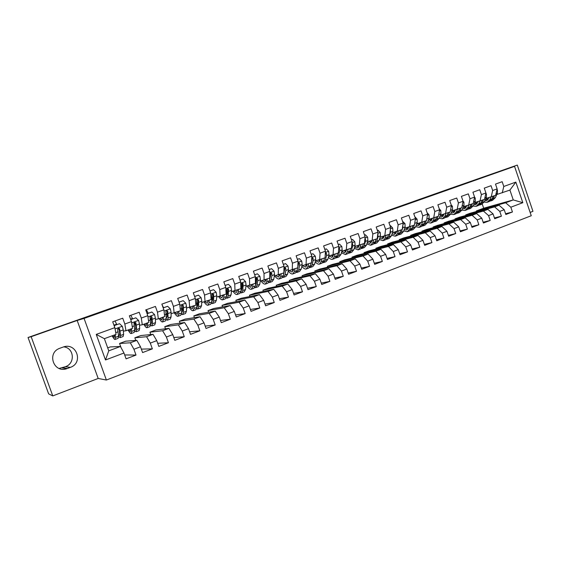 <?xml version="1.0" encoding="UTF-8"?>
<svg xmlns="http://www.w3.org/2000/svg" width="561" height="561" viewBox="0 0 561 561"><rect width="100%" height="100%" fill="white"/><g stroke="black" fill="none" stroke-linecap="round" stroke-linejoin="round"><path stroke-width="0.84" d="M530.131 212.416L532.95 211.329L517.298 165.081L458.323 185.691M106.38 380.035L531.26 215.733L514.542 166.365L84.073 318.424L106.38 380.035L98.189 378.458L77.173 320.464L31.164 336.705L52.776 395.919L98.189 378.458M52.776 395.919L48.632 393.864L28.05 337.505L31.164 336.705M105.496 359.973L96.24 334.398L114.83 327.652L116.057 334.384L104.367 338.669L108.764 350.828L105.496 359.973L123.981 353.009L126.085 358.844L136.014 355.071L133.925 349.258L140.502 346.782L142.585 352.574L152.361 348.858L150.285 343.094L156.757 340.653L158.819 346.396L168.44 342.743L166.393 337.021L172.76 334.622L174.801 340.324L184.267 336.726L182.241 331.046L188.51 328.683L190.53 334.349L199.856 330.801L197.844 325.17L204.015 322.841L206.02 328.458L215.193 324.973L213.208 319.377L219.281 317.091L221.265 322.666L230.305 319.23L228.334 313.676L234.316 311.425L236.279 316.958L245.178 313.578L243.229 308.066L249.119 305.843L251.069 311.341L259.827 308.01L257.899 302.533L263.705 300.345L265.626 305.801L274.259 302.519L272.344 297.092L278.067 294.939L279.974 300.352L288.48 297.12L286.58 291.727L292.218 289.602L294.104 294.981L302.484 291.797L300.605 286.44L306.159 284.35L308.031 289.686L316.285 286.552L314.419 281.236L319.896 279.175L321.748 284.469L329.882 281.377L328.038 276.103L333.43 274.07L335.268 279.336L343.29 276.285L341.46 271.047L346.775 269.042L348.591 274.266L356.494 271.265L354.685 266.061L359.924 264.084L361.726 269.273L369.517 266.314L367.721 261.146L372.89 259.196L374.678 264.357L382.357 261.433L380.575 256.3L385.666 254.385L387.441 259.505L395.014 256.622L393.254 251.524L398.268 249.631L400.028 254.715L407.496 251.882L405.75 246.812L410.701 244.947L412.44 250.003L419.803 247.205L418.071 242.17L422.952 240.332L424.677 245.346L431.942 242.59L430.224 237.591L435.041 235.774L436.753 240.76L443.912 238.039L442.208 233.074L446.963 231.286L448.66 236.237L455.721 233.551L454.038 228.615L458.723 226.854L460.406 231.77L467.376 229.119L465.7 224.225L470.321 222.479L471.99 227.366L478.87 224.751L477.208 219.884L481.766 218.166L483.421 223.019L490.209 220.438L488.561 215.606L493.063 213.909L494.704 218.734L501.401 216.188L499.767 211.385L504.206 209.709L505.84 214.498L512.445 211.988L505.587 213.762M476.52 211.49L476.331 210.95L483.68 208.222L513.259 199.926L522.824 202.696L515.847 182.101L503.785 186.476L502.165 181.694L495.503 184.092L497.137 188.896L492.67 190.516L491.036 185.698L484.283 188.124L485.931 192.963L481.408 194.604L479.753 189.751L472.916 192.213L474.578 197.079L469.992 198.741L468.33 193.868L461.394 196.357L463.07 201.259L458.421 202.942L456.745 198.033L449.719 200.558L451.409 205.487L446.696 207.198L445.006 202.255L437.882 204.814L439.586 209.779L434.81 211.511L433.106 206.539L425.883 209.134L427.601 214.134L422.763 215.887L421.038 210.88L413.716 213.51L415.449 218.538L410.54 220.319L408.808 215.277L401.381 217.949L403.128 223.012L398.156 224.821L396.403 219.744L388.878 222.451L390.638 227.549L385.589 229.379L383.822 224.267L376.193 227.009L377.967 232.142L372.848 234L371.066 228.853L363.325 231.637L365.12 236.805L359.924 238.691L358.128 233.509L350.274 236.335L352.084 241.539L346.817 243.453L345.001 238.229L337.035 241.097L338.865 246.335L333.522 248.278L331.684 243.018L323.606 245.928L325.45 251.209L320.029 253.172L318.178 247.878L309.974 250.83L311.839 256.146L306.334 258.144L304.469 252.815L296.145 255.809L298.024 261.16L292.442 263.186L290.556 257.815L282.113 260.858L284.006 266.251L278.34 268.305L276.44 262.899L267.863 265.977L269.778 271.412L264.028 273.502L262.106 268.053L253.404 271.18L255.339 276.65L249.498 278.775L247.562 273.284L238.727 276.461L240.676 281.973L234.75 284.125L232.794 278.6L223.818 281.825L225.788 287.379L219.772 289.56L217.794 283.992L208.685 287.274L210.67 292.863L204.562 295.079L202.563 289.476L193.314 292.8L195.319 298.438L189.113 300.689L187.094 295.037L177.697 298.417L179.73 304.097L173.419 306.383L171.386 300.689L161.841 304.125L163.889 309.84L157.48 312.168L155.425 306.432L145.727 309.917L147.795 315.682L141.288 318.045L139.212 312.267L129.36 315.808L131.449 321.621L124.83 324.02L122.733 318.192L112.719 321.797L114.83 327.652M522.824 202.696L510.826 207.212L512.445 211.988M28.05 337.505L458.316 185.663M469.985 213.306L499.031 205.235L494.606 206.883L465.728 214.884L469.985 213.306M504.206 209.709L499.031 205.235M499.767 211.385L494.606 206.883M515.847 182.101L509.914 190.067L496.801 194.506M503.785 186.476L502.263 192.872M459.305 217.275L487.916 209.379L483.435 211.055L454.992 218.874L459.305 217.275M493.063 213.909L487.916 209.379M488.561 215.606L483.435 211.055M497.137 188.896L495.651 195.298L485.812 198.531M492.67 190.516L491.212 196.925M448.484 221.293L476.661 213.58L472.11 215.277L444.123 222.913L448.484 221.293M481.766 218.166L476.661 213.58M477.208 219.884L472.11 215.277M485.931 192.963L484.508 199.379L474.676 202.605M481.408 194.604L480.013 201.027M437.531 225.361L465.244 217.836L460.637 219.554L433.113 227.002L437.531 225.361M470.321 222.479L465.244 217.836M465.7 224.225L460.637 219.554M474.578 197.079L473.225 203.517L463.393 206.736M469.992 198.741L468.666 205.186M426.437 229.484L453.681 222.149L449.01 223.895L421.956 231.146L426.437 229.484M458.723 226.854L453.681 222.149M454.038 228.615L449.01 223.895M463.07 201.259L461.78 207.703L451.963 210.922M458.421 202.942L457.166 209.4M415.203 233.656L441.963 226.525L437.229 228.292L410.666 235.34L415.203 233.656M446.963 231.286L441.963 226.525M442.208 233.074L437.229 228.292M451.409 205.487L450.188 211.953L440.378 215.165L440.666 215.487M446.696 207.198L445.511 213.671M403.822 237.885L430.077 230.957L425.28 232.745L399.229 239.589L403.822 237.885M435.041 235.774L430.077 230.957M430.224 237.591L425.28 232.745M439.586 209.779L438.436 216.258L428.639 219.463M434.81 211.511L433.695 217.998M392.293 242.163L418.036 235.452L413.169 237.268L387.637 243.895L392.293 242.163M422.952 240.332L418.036 235.452M418.071 242.17L413.169 237.268M427.601 214.134L426.528 220.627L416.739 223.818M422.763 215.887L421.718 222.387M380.617 246.503L405.82 240.003L400.891 241.847L375.898 248.257L380.617 246.503M410.701 244.947L405.82 240.003M405.75 246.812L400.891 241.847M415.449 218.538L414.453 225.045L404.677 228.229M410.54 220.319L409.572 226.833M368.78 250.9L393.443 244.624L388.443 246.489L364.005 252.667L368.78 250.9M398.268 249.631L393.443 244.624M393.254 251.524L388.443 246.489M403.128 223.012L402.209 229.533L392.455 232.71M398.156 224.821L397.265 231.349M356.796 255.346L380.884 249.308L375.814 251.202L351.957 257.148L356.796 255.346M385.666 254.385L380.884 249.308M380.575 256.3L375.814 251.202M390.638 227.549L389.797 234.084L380.056 237.247M385.589 229.379L384.783 235.922M344.65 259.862L368.156 254.056L363.009 255.977L339.742 261.685L344.65 259.862M372.89 259.196L368.156 254.056M367.721 261.146L363.009 255.977M377.967 232.142L377.209 238.691L367.483 241.847M372.848 234L372.125 240.557M332.336 264.434L355.239 258.873L350.022 260.823L327.365 266.279L332.336 264.434M359.924 264.084L355.239 258.873M354.685 266.061L350.022 260.823M365.12 236.805L364.447 243.369L354.741 246.51M359.924 238.691L359.285 245.262M319.861 269.07L342.14 263.761L336.852 265.739L314.826 270.942L319.861 269.07M346.775 269.042L342.14 263.761M341.46 271.047L336.852 265.739M352.084 241.539L351.495 248.116L341.81 251.244M346.817 243.453L346.27 250.031M307.218 273.768L328.851 268.719L323.487 270.725L302.113 275.661L307.218 273.768M333.43 274.07L328.851 268.719M328.038 276.103L323.487 270.725M338.865 246.335L338.367 252.927L328.704 256.04L332.14 257.338M333.522 248.278L333.059 254.869M294.399 278.529L315.373 273.747L309.924 275.781L289.224 280.451L294.399 278.529M319.896 279.175L315.373 273.747M314.419 281.236L309.924 275.781M325.45 251.209L325.043 257.808L315.401 260.907M320.029 253.172L319.658 259.785M281.405 283.354L301.692 278.852L296.166 280.914L276.152 285.304L281.405 283.354M306.159 284.35L301.692 278.852M300.605 286.44L296.166 280.914M311.839 256.146L311.53 262.765L301.909 265.844M306.334 258.144L306.068 264.764M268.228 288.249L287.814 284.027L282.204 286.124L262.906 290.226L268.228 288.249M292.218 289.602L287.814 284.027M286.58 291.727L282.204 286.124M298.024 261.16L297.814 267.786L288.221 270.851M292.442 263.186L292.274 269.82M254.869 293.207L273.726 289.287L268.032 291.411L249.477 295.212L254.869 293.207M278.067 294.939L273.726 289.287M272.344 297.092L268.032 291.411M284.006 266.251L283.894 272.884L274.336 275.935M270.465 276.91L270.072 277.008M278.34 268.305L278.27 274.946M241.321 298.242L259.427 294.616L253.649 296.776L235.851 300.275L241.321 298.242M263.705 300.345L259.427 294.616M257.899 302.533L253.649 296.776M269.778 271.412L269.771 278.06L260.241 281.089M256.384 282.043L255.907 282.155M264.028 273.502L264.063 280.156M227.584 303.34L244.919 300.037L239.049 302.225L222.037 305.401L227.584 303.34M249.119 305.843L244.919 300.037M243.229 308.066L239.049 302.225M255.339 276.65L255.437 283.312L245.935 286.327M242.086 287.246L241.532 287.379M249.498 278.775L249.645 285.437M213.657 308.522L230.185 305.528L224.225 307.751L208.026 310.612L213.657 308.522M234.316 311.425L230.185 305.528M228.334 313.676L224.225 307.751M240.676 281.973L240.886 288.649L231.42 291.636M227.57 292.526L226.939 292.674M234.75 284.125L235.003 290.801M199.52 313.767L215.221 311.11L209.176 313.368L193.811 315.892L199.52 313.767M219.281 317.091L215.221 311.11M213.208 319.377L209.176 313.368M225.788 287.379L226.111 294.062L216.679 297.021M212.836 297.891L212.114 298.052M219.772 289.56L220.143 296.25M185.179 319.097L200.032 316.776L193.889 319.069L179.387 321.243L185.179 319.097M204.015 322.841L200.032 316.776M197.844 325.17L193.889 319.069M210.67 292.863L211.111 299.553L201.722 302.498M197.879 303.326L197.072 303.501M204.562 295.079L205.053 301.776M170.635 324.496L184.604 322.533L178.37 324.861L164.759 326.677L170.635 324.496M188.51 328.683L184.604 322.533M182.241 331.046L178.37 324.861M195.319 298.438L195.88 305.135L186.525 308.052M182.69 308.838L181.96 308.985M189.113 300.689L189.723 307.393M155.874 329.98L168.938 328.381L162.599 330.745L149.913 332.196L155.874 329.98M172.76 334.622L168.938 328.381M166.393 337.021L162.599 330.745M179.73 304.097L180.418 310.801L171.105 313.69M167.269 314.426L166.82 314.518M173.419 306.383L174.162 313.094M140.895 335.541L153.02 334.314L146.582 336.719L134.843 337.792L140.895 335.541M156.757 340.653L153.02 334.314M150.285 343.094L146.582 336.719M163.889 309.84L164.703 316.558L158.349 318.886L155.432 319.412M157.48 312.168L158.349 318.886M125.699 341.186L136.849 340.352L130.313 342.785L119.556 343.472L125.699 341.186M140.502 346.782L136.849 340.352M133.925 349.258L130.313 342.785M147.795 315.682L148.749 322.407L142.291 324.777L139.521 325.219M141.288 318.045L142.291 324.777M107.698 347.876L110.272 346.922L120.419 346.481L108.764 350.828M123.981 353.009L120.419 346.481M131.449 321.621L132.529 328.346L125.973 330.752L123.35 331.123M124.83 324.02L125.973 330.752M77.173 320.464L84.073 318.424M517.298 165.081L488.638 175.2L514.542 166.365M59.143 368.458L65.399 366.712C75.469 363.458 74.178 347.925 63.779 346.866M476.331 210.95L505.629 202.773L513.259 199.926L509.914 190.067M483.68 208.222L482.264 204.071M121.064 347.659L119.556 343.472M135.797 340.429L134.843 337.792M150.755 334.545L149.913 332.196M165.516 328.795L164.759 326.677M180.074 323.171L179.387 321.243M194.436 317.652L193.811 315.892M208.601 312.232L208.026 310.612M222.57 306.909L222.037 305.401M236.349 301.671L235.851 300.275M249.94 296.517L249.477 295.212M263.34 291.447L262.906 290.226M276.559 286.454L276.152 285.304M289.602 281.538L289.224 280.451M302.47 276.685L302.113 275.661M315.163 271.91L314.826 270.942M327.687 267.204L327.365 266.279M340.05 262.562L339.742 261.685M352.245 257.983L351.957 257.148M364.285 253.474L364.005 252.667M376.165 249.021L375.898 248.257M387.896 244.624L387.637 243.895M399.467 240.29L399.229 239.589M410.897 236.013L410.666 235.34M422.181 231.791L421.956 231.146M433.323 227.626L433.113 227.002M444.326 223.516L444.123 222.913M455.188 219.456L454.992 218.874M465.925 215.445L465.728 214.884M96.24 334.398L104.367 338.669M510.826 207.212L505.629 202.773M59.992 348.206L59.859 348.262C46.416 352.736 53.667 373.605 66.927 368.647L70.335 367.385C83.961 362.827 76.317 341.754 62.965 347.126L59.992 348.206M136.014 355.071L124.675 354.945M152.361 348.858L141.337 349.11M168.44 342.743L157.711 343.297M184.267 336.726L173.798 337.519M199.856 330.801L189.618 331.782M215.193 324.973L205.179 326.109M230.305 319.23L220.494 320.492M245.178 313.578L235.564 314.945M259.827 308.01L250.402 309.462M274.259 302.519L265.009 304.048M288.48 297.12L279.392 298.697M302.484 291.797L293.557 293.424M316.285 286.552L307.512 288.221M329.882 281.377L321.264 283.081M343.29 276.285L334.812 278.018M356.494 271.265L348.157 273.018M369.517 266.314L361.312 268.081M382.357 261.433L374.285 263.214M395.014 256.622L387.069 258.418M407.496 251.882L399.67 253.677M419.803 247.205L412.097 249.007M431.942 242.59L424.347 244.393M443.912 238.039L436.437 239.842M455.721 233.551L448.358 235.354M467.376 229.119L460.111 230.922M478.87 224.751L471.71 226.546M490.209 220.438L483.154 222.226M501.401 216.188L494.444 217.97M114.577 334.931L114.29 337.413L112.6 335.653M115.222 334.693L115.475 337.364L115.04 339.489C114.416 339.489 113.448 338.269 112.13 335.822M119.542 323.704L114.241 325.562L119.542 323.704L122.347 326.348L123.259 329.903L123.602 334.377L123.111 336.509L120.201 337.582M116.842 324.616L115.033 320.962M119.416 330.534L118.287 328.101M114.605 325.492L114.465 326.628M118.588 336.432L120.054 337.638L120.524 335.506L119.633 328.704L118.322 328.087L117.663 329.419L118.574 336.228L118.119 338.353L115.187 339.433M119.633 328.704L119.22 328.767L119.689 333.788L119.304 335.569L118.469 335.043M130.783 328.991L130.369 331.502L128.588 329.798M131.505 328.725L131.674 331.411L131.12 333.557C130.433 333.592 129.416 332.4 128.069 329.987M130.727 319.623L135.825 317.814L138.595 320.443L139.458 323.985L139.675 328.466L139.065 330.625L136.218 331.677M132.655 318.893L130.818 315.282M135.664 325.534L134.17 322.491M130.965 319.574L130.902 320.107M135.825 317.814L130.72 319.595M134.738 330.871L136.057 331.74L136.646 329.58L135.923 322.771L134.633 322.154L133.981 323.473L134.724 330.289L134.149 332.442L131.274 333.5M135.923 322.771L135.467 322.848L135.797 327.883L135.306 329.686L134.675 329.419M146.737 323.143L146.211 325.682L144.331 324.027M147.529 322.856L147.62 325.541L146.947 327.722C146.204 327.778 145.138 326.614 143.763 324.237M147.094 313.732L151.856 312.014L154.591 314.623L155.404 318.15L155.502 322.645L154.773 324.84L151.982 325.864M148.237 313.262L146.365 309.693M151.61 320.401L150.004 317.372M151.856 312.014L147.08 313.676M150.6 325.296L151.807 325.934L152.515 323.746L151.954 316.93L150.685 316.313L150.046 317.624L150.621 324.44L149.927 326.621L147.122 327.659M151.954 316.93L151.463 317.021L151.652 322.07L151.07 323.893L150.6 323.788M162.452 317.386L161.799 319.952L159.836 318.346M163.3 317.077L163.321 319.77L162.536 321.972C161.729 322.049 160.628 320.92 159.219 318.571M163.195 307.912L167.641 306.299L170.334 308.901L171.112 312.414L171.084 316.916L170.242 319.132L167.508 320.142M163.574 307.709L162.038 304.679M167.269 315.212L166.21 313.466M167.641 306.299L163.174 307.856M166.203 319.749L167.318 320.212L168.139 317.996L167.739 311.18L166.498 310.563L165.86 311.86L166.28 318.683L165.467 320.892L162.725 321.909M167.739 311.18L167.206 311.285L167.269 316.341L166.28 318.171M177.914 311.72L177.157 314.307L175.109 312.75M178.833 311.383L178.784 314.083L177.886 316.313C177.031 316.411 175.881 315.31 174.443 312.996M179.043 302.176L183.181 300.675L185.838 303.263L186.568 306.762L186.427 311.271L185.474 313.515L182.802 314.504M182.662 309.995L181.799 308.725M183.181 300.675L179.022 302.12M181.554 314.237L182.598 314.581L183.531 312.337L183.286 305.514L182.059 304.904L181.434 306.187L181.694 313.01L180.775 315.247L178.082 316.243M183.286 305.514L182.711 305.64L182.648 310.703L181.708 312.582M193.152 306.138L192.283 308.746L190.151 307.239M194.134 305.78L194.008 308.48L193.005 310.738C192.086 310.864 190.887 309.763 189.415 307.456M194.639 296.531L198.475 295.142L201.104 297.709L201.792 301.194L201.539 305.717L200.48 307.982L197.865 308.95M197.809 304.784L197.058 303.796M198.475 295.142L194.625 296.474M196.659 308.781L197.647 309.027L198.685 306.762L198.587 299.939L197.381 299.329L196.764 300.605L196.876 307.428L195.852 309.693L193.215 310.661M198.587 299.939L197.984 300.079L197.788 305.149L197.107 306.972M208.152 300.64L207.177 303.27L204.954 301.797M209.197 300.261L209.008 302.968L207.893 305.247C206.918 305.387 205.663 304.3 204.141 301.972M209.996 290.97L213.545 289.686L216.139 292.239L216.791 295.717L216.42 300.24L215.256 302.533L212.696 303.48M212.71 299.595L212.058 298.831M213.545 289.686L209.982 290.921M211.525 303.389L212.465 303.564L213.608 301.271L213.657 294.448L212.472 293.838L211.862 295.107L211.834 301.93L210.698 304.216L208.124 305.17M207.759 300.787L208.117 301.201M213.657 294.448L213.019 294.602L212.703 299.679L211.862 301.559M222.934 295.226L221.854 297.877L219.505 296.39M224.035 294.82L223.776 297.533L222.57 299.84C221.525 300.002 220.221 298.915 218.657 296.58M225.122 285.5L228.39 284.322L230.95 286.86L231.56 290.317L231.083 294.848L229.821 297.169L227.317 298.087M227.38 294.434L226.819 293.859M228.39 284.322L225.101 285.444M226.174 298.066L227.072 298.179L228.313 295.864L228.502 289.041L227.338 288.431L226.735 289.686L226.56 296.51L225.326 298.824L222.808 299.749M222.317 295.451L222.857 296.033M228.502 289.041L227.829 289.21L227.394 294.287L226.602 296.124M237.492 289.89L236.314 292.562L233.846 291.068M238.649 289.469L238.334 292.183L237.023 294.511C235.922 294.693 234.568 293.613 232.962 291.278M240.017 280.107L243.004 279.027L245.536 281.552L246.104 285.002L245.529 289.539L244.168 291.874L241.714 292.779M241.819 289.315L241.349 288.887M243.004 279.027L239.996 280.058M240.599 292.8L241.461 292.877L242.801 290.542L243.123 283.712L241.98 283.102L241.377 284.35L241.076 291.173L239.743 293.508L237.275 294.42M236.658 290.198L237.366 290.9M243.123 283.712L242.415 283.894L241.875 288.978L241.125 290.752M251.833 284.637L250.564 287.323L247.983 285.837M253.046 284.189L252.667 286.909L251.265 289.259C250.108 289.462 248.705 288.389 247.064 286.054M254.687 274.806L257.408 273.817L259.904 276.328L260.444 279.757L259.764 284.301L258.305 286.664L255.907 287.548M256.04 284.245L255.655 283.929M257.408 273.817L254.666 274.75M254.813 287.611L255.634 287.646L257.071 285.29L257.73 280.752L257.527 278.466L256.398 277.856L255.809 279.09L256.019 281.377L255.374 285.914L253.944 288.27L251.531 289.16M250.795 285.016L251.658 285.808M257.527 278.466L256.791 278.656L256.139 283.747L255.437 285.437M265.97 279.455L264.61 282.162L261.917 280.682M267.239 278.992L266.798 281.713L265.297 284.083C264.084 284.308 262.639 283.249 260.963 280.914M269.133 269.575L271.601 268.684L274.063 271.18L274.567 274.595L273.789 279.147L272.239 281.524L269.89 282.393M271.601 268.684L269.112 269.518M268.817 282.485L269.61 282.499L271.138 280.121L271.896 275.57L271.72 273.298L270.612 272.688L270.03 273.915L270.206 276.187L269.462 280.738L267.941 283.109L265.577 283.985M264.729 279.911L265.725 280.773M265.458 279.644L265.858 280.163M271.72 273.298L270.956 273.502L269.553 280.177M279.897 274.35L278.445 277.071L275.654 275.605M281.215 273.866L280.724 276.594L279.133 278.985C277.863 279.224 276.377 278.179 274.673 275.851M283.368 264.42L285.577 263.621L288.017 266.103L288.48 269.511L287.611 274.063L285.977 276.461L283.67 277.309M285.577 263.621L283.347 264.371M283.852 272.905L283.347 275.626L281.741 278.025L279.42 278.88M278.459 274.876L279.588 275.788M279.133 274.631L279.715 275.353M282.618 277.436L283.382 277.422L284.995 275.023L285.851 270.472L285.703 268.2L284.616 267.597L284.041 268.81L283.901 272.632M285.703 268.2L284.911 268.417L283.466 274.974M293.627 269.336L292.085 272.057L289.195 270.605M294.995 268.817L294.441 271.545L292.772 273.957C291.461 274.217 289.939 273.2 288.214 270.907M297.386 259.35L299.357 258.635L301.706 261.04L302.197 264.497L301.229 269.049L299.511 271.468L297.26 272.302M299.357 258.635L297.372 259.294M297.589 267.87L297.028 270.598L295.338 273.011L293.066 273.845M291.972 269.89L293.249 270.865M292.611 269.694L293.347 270.57M296.222 272.45L296.958 272.415L298.655 269.995L299.609 265.444L299.49 263.179L298.41 262.576L297.968 262.955M299.49 263.179L298.662 263.404L297.19 269.827M297.926 264.203L297.849 266.608M307.162 264.364L305.535 267.12L302.554 265.676M308.578 263.845L307.968 266.573L306.208 269C304.932 269.273 303.466 268.382 301.804 266.335M311.208 254.35L312.94 253.719L315.317 256.181L315.717 259.554L314.658 264.112L312.863 266.552L310.654 267.366M312.94 253.719L311.187 254.294M311.131 262.906L310.521 265.634L308.739 268.067L306.516 268.887M305.282 264.967L306.706 265.998M305.885 264.813L306.783 265.823M309.623 267.527L310.338 267.478L312.126 265.044L313.164 260.486L313.073 258.235L311.762 257.78M311.313 262.843L310.724 264.715M313.073 258.235L312.218 258.467L311.579 261.678M320.499 259.477L318.795 262.246L315.724 260.823M321.965 258.937L321.306 261.671L319.461 264.112C318.213 264.392 316.797 263.621 315.198 261.791M324.826 249.421L326.327 248.881L328.676 251.321L329.041 254.687L327.897 259.245L326.018 261.699L323.851 262.499M326.327 248.881L324.805 249.372M324.482 258.018L323.816 260.746L321.958 263.193L319.784 264M318.41 260.115L319.973 261.188M318.957 259.967L320.008 261.117M322.841 262.674L323.529 262.611L325.401 260.164L326.523 255.606L326.46 253.355L325.415 252.752M324.595 257.976L324.09 259.624M326.46 253.355L325.576 253.6L325.177 255.592M333.648 254.659L331.86 257.443M335.155 254.105L334.447 256.833L332.526 259.294C331.313 259.582 329.931 258.901 328.395 257.268M338.241 244.568L339.524 244.105L341.838 246.531L342.175 249.883L340.955 254.442L338.991 256.917L336.873 257.695M339.524 244.105L338.227 244.512M337.645 253.193L336.923 255.921L334.987 258.39L332.855 259.175M331.355 255.332L333.052 256.44M331.846 255.199L333.003 256.426M335.871 257.892L336.544 257.815L338.486 255.353L339.693 250.788L339.657 248.551L338.746 247.913M337.687 253.179L337.294 254.512M333.493 255.262L333.024 254.883M339.657 248.551L338.753 248.804L338.613 249.673M346.614 249.904L344.756 252.702L341.733 251.531M348.171 249.336L347.406 252.071L345.415 254.547L341.397 252.78M351.474 239.778L352.532 239.393L354.825 241.812L355.127 245.15L353.823 249.708L351.789 252.198L349.713 252.962M352.532 239.393L351.452 239.729M350.618 248.439L349.854 251.174L347.841 253.649L345.751 254.421M344.117 250.62L345.941 251.756M344.566 250.494L345.667 251.658M348.725 253.165L349.37 253.088L351.389 250.606L352.68 246.041L352.666 243.811L351.936 243.158M346.41 250.662L345.765 250.171M359.405 245.22L357.462 248.032L354.58 247.064M360.996 244.638L360.19 247.366L358.114 249.862L354.222 248.327M364.51 235.059L365.358 234.75L367.623 237.156L367.904 240.48L366.515 245.045L364.405 247.541L362.371 248.292M364.496 235.01L365.358 234.75M363.416 243.747L362.595 246.482L360.513 248.979L358.465 249.736M356.712 245.97L358.654 247.128M357.105 245.858L358.142 246.938M361.396 248.509L362.02 248.425L364.117 245.921L365.484 241.363L365.499 239.133L364.945 238.509M359.138 246.118L358.332 245.522M372.013 240.585L370.001 243.425L367.245 242.633M373.647 240.003L372.792 242.731L370.646 245.241L366.859 243.909M377.364 230.41L378.009 230.178L380.246 232.57L380.491 235.879L379.033 240.438L376.852 242.955L374.86 243.691M376.031 239.126L375.169 241.861L373.009 244.372L371.003 245.108M369.131 241.391L371.193 242.555M369.482 241.293L370.442 242.282M373.892 243.916L376.662 241.307L378.114 236.749L377.756 233.965M371.691 241.616L370.73 240.942M378.009 230.178L377.357 230.375M384.46 236.013L382.364 238.874L379.741 238.236M386.122 235.431L385.225 238.166L383.009 240.683L379.32 239.533M390.042 225.824L390.484 225.662L392.693 228.039L392.917 231.335L391.375 235.9L389.124 238.432L387.174 239.147M388.478 234.568L387.567 237.303L385.337 239.828L383.373 240.55M381.389 236.868L383.556 238.046M381.69 236.784L382.567 237.689M386.22 239.379L389.046 236.756L390.568 232.198L390.379 229.526M384.061 237.17L382.96 236.433M390.484 225.662L390.035 225.795M396.732 231.497L394.565 234.393L392.055 233.881M398.429 230.922L397.483 233.649L395.203 236.188L391.613 235.199M402.539 221.3L404.972 223.573L405.168 226.861L403.555 231.42L401.234 233.965L399.327 234.666M400.75 230.073L399.797 232.801L397.504 235.34L395.575 236.048M393.478 232.415L395.75 233.593M393.738 232.345L394.516 233.145M398.373 234.912L401.255 232.268L402.847 227.703L402.819 225.206M396.269 232.766L395.028 231.981M408.843 227.044L406.599 229.968L404.208 229.575M410.568 226.469L409.579 229.204L407.23 231.756L403.738 230.908M414.916 216.819L417.082 219.169L417.251 222.444L415.568 227.002L413.184 229.561L411.311 230.248M412.854 225.634L411.858 228.369L409.495 230.915L407.616 231.616M405.414 228.025L407.784 229.204M405.624 227.962L406.297 228.65M410.372 230.494L413.296 227.836L414.298 225.108M408.303 228.418L406.942 227.584M414.551 224.414L415.063 221.076M420.785 222.654L418.471 225.606L416.192 225.312M422.538 222.086L421.514 224.814L419.102 227.38L415.694 226.658M427.124 212.745L429.032 214.828L429.172 218.089L427.419 222.647L424.972 225.213L423.141 225.887M424.796 221.258L423.758 223.986L421.339 226.553L419.488 227.233M417.188 223.692L419.649 224.863M417.349 223.643L417.917 224.211M422.209 226.139L425.182 223.467L426.22 220.739M420.182 224.127L418.688 223.257M426.732 219.4L427.096 217.177M432.566 218.32L430.182 221.3L428.015 221.09M434.354 217.759L433.288 220.487L430.813 223.061L427.489 222.451M439.256 208.832L440.813 210.543L440.932 213.79L439.116 218.341L436.605 220.922L434.81 221.588M436.584 216.939L435.504 219.674L433.015 222.247L431.206 222.913M428.807 219.414L431.36 220.578M428.927 219.379L429.368 219.821M433.884 221.84L436.9 219.155L437.987 216.427M431.893 219.884L430.287 218.986M438.758 214.47L438.919 213.552M444.2 214.05L441.745 217.051L439.684 216.911M446.009 213.482L444.901 216.216L442.37 218.797L439.13 218.292M451.226 204.968L452.447 206.315L452.531 209.548L450.651 214.099L448.085 216.693L446.325 217.338M448.204 212.682L447.089 215.41L444.543 217.998L442.769 218.65M440.343 215.249L442.917 216.357M445.406 217.598L448.47 214.905L449.592 212.17M443.449 215.69L441.738 214.765M455.672 209.835L453.155 212.857L451.198 212.78M457.51 209.267L456.366 212.002L453.772 214.597L450.616 214.183M463.035 201.161L463.919 202.142L463.982 205.361L462.04 209.912L459.417 212.514L457.692 213.152M459.676 208.475L458.526 211.202L455.918 213.804L454.186 214.442M451.843 211.216L454.319 212.177M456.78 213.411L459.887 210.705L461.044 207.977M454.859 211.546L453.036 210.606M466.997 205.677L464.417 208.72L462.559 208.699M468.863 205.109L467.678 207.836L465.027 210.445L461.948 210.116M474.543 197.241L475.244 198.026L475.286 201.231L473.281 205.782L470.602 208.39L468.912 209.015M466.822 206.083L466.443 205.838M471.002 204.33L469.809 207.058L467.152 209.66L465.448 210.291M463.19 207.226L465.581 208.061M468.007 209.274L471.156 206.56L472.348 203.832M466.114 207.458L464.185 206.504M478.175 201.567L475.532 204.632L473.772 204.66M480.062 201.006L478.842 203.734L476.135 206.35L473.133 206.09M485.854 193.321L486.415 193.959L486.436 197.149L484.374 201.701L481.64 204.316L479.985 204.933M477.937 202.114L477.425 201.792M482.172 200.235L480.945 202.956L478.231 205.578L476.562 206.189M474.389 203.271L476.689 203.994M479.087 205.193L482.278 202.472L483.505 199.744M477.222 203.412L475.195 202.451M489.213 197.521L486.506 200.6L484.844 200.663M491.12 196.946L489.865 199.681L487.109 202.304L484.171 202.107M497.004 189.45L497.446 189.948L497.446 193.131L495.321 197.675L492.537 200.298L490.91 200.901M488.904 198.187L488.266 197.802M493.203 196.189L491.941 198.917L489.171 201.539L487.537 202.142M485.44 199.351L487.656 199.975M490.026 201.168L493.252 198.433L494.522 195.712M488.189 199.421L486.071 198.454M62.566 367.764L67.369 368.493M65.399 366.712L70.335 367.385M122.277 326.285L115.061 328.907M118.574 336.228L115.475 337.364M113.939 325.177L116.667 324.195M123.602 334.377L120.524 335.506M118.182 331.761L115.741 332.652M123.259 329.903L120.152 331.039M138.525 320.373L131.653 322.877M134.724 330.289L131.674 331.411M130.566 319.167L132.48 318.473M139.675 328.466L136.646 329.58M134.465 325.808L132.256 326.614M139.458 323.985L136.4 325.1M154.52 314.56L147.971 316.937M150.621 324.44L147.62 325.541M146.926 313.248L148.055 312.842M155.502 322.645L152.515 323.746M150.488 319.952L148.504 320.675M155.404 318.15L152.396 319.251M170.271 308.831L164.043 311.096M166.28 318.683L163.321 319.77M163.027 307.428L163.398 307.295M171.084 316.916L168.139 317.996M166.266 314.181L164.492 314.833M171.112 312.414L168.146 313.494M185.775 303.199L179.857 305.345M181.694 313.01L178.784 314.083M186.427 311.271L183.531 312.337M181.799 308.508L180.235 309.076M186.568 306.762L183.65 307.828M201.041 297.646L195.424 299.686M196.876 307.428L194.008 308.48M201.539 305.717L198.685 306.762M197.1 302.912L195.74 303.41M201.792 301.194L198.917 302.246M216.076 292.176L210.754 294.111M211.834 301.93L209.008 302.968M216.42 300.24L213.608 301.271M212.163 297.407L210.999 297.835M216.791 295.717L213.958 296.748M230.887 286.797L225.852 288.627M226.56 296.51L223.776 297.533M231.083 294.848L228.313 295.864M227.002 291.979L226.027 292.337M231.56 290.317L228.769 291.334M245.473 281.489L240.718 283.221M241.076 291.173L238.334 292.183M245.529 289.539L242.801 290.542M241.623 286.643L240.83 286.93M246.104 285.002L243.362 286.005M259.841 276.264L255.353 277.898M255.374 285.914L252.667 286.909M259.764 284.301L257.071 285.29M256.019 281.377L255.409 281.601M260.444 279.757L257.73 280.752M273.999 271.117L269.778 272.653M269.462 280.738L266.798 281.713M273.789 279.147L271.138 280.121M270.206 276.187L269.778 276.349M274.567 274.595L271.896 275.57M287.954 266.04L283.985 267.485M283.347 275.626L280.724 276.594M287.611 274.063L284.995 275.023M288.48 269.511L285.851 270.472M301.706 261.04L297.982 262.394M297.028 270.598L294.441 271.545M301.229 269.049L298.655 269.995M302.197 264.497L299.609 265.444M315.254 256.118L311.776 257.38M310.521 265.634L307.968 266.573M314.658 264.112L312.126 265.044M315.717 259.554L313.164 260.486M328.613 251.258L325.373 252.436M323.816 260.746L321.306 261.671M327.897 259.245L325.401 260.164M329.041 254.687L326.523 255.606M341.782 246.468L338.767 247.569M336.923 255.921L334.447 256.833M340.955 254.442L338.486 255.353M342.175 249.883L339.693 250.788M354.769 241.749L351.971 242.766M349.854 251.174L347.406 252.071M353.823 249.708L351.389 250.606M355.127 245.15L352.68 246.041M351.859 244.035L352.666 243.811M367.567 237.1L364.994 238.032M362.595 246.482L360.19 247.366M366.515 245.045L364.117 245.921M367.904 240.48L365.484 241.363M364.86 239.316L365.499 239.133M380.19 232.506L377.826 233.369M375.169 241.861L372.792 242.731M379.033 240.438L376.662 241.307M380.491 235.879L378.114 236.749M377.679 234.659L378.149 234.526M392.637 227.983L390.477 228.769M387.567 237.303L385.225 238.166M391.375 235.9L389.046 236.756M392.917 231.335L390.568 232.198M404.916 223.516L402.959 224.232M399.797 232.801L397.483 233.649M403.555 231.42L401.255 232.268M405.168 226.861L402.847 227.703M417.026 219.113L415.266 219.758M411.858 228.369L409.579 229.204M415.568 227.002L413.296 227.836M417.251 222.444L414.965 223.278M428.976 214.772L427.398 215.34M423.758 223.986L421.514 224.814M427.419 222.647L425.182 223.467M429.172 218.089L426.914 218.909M440.764 210.48L439.368 210.992M435.504 219.674L433.288 220.487M439.116 218.341L436.9 219.155M440.932 213.79L438.737 214.59M452.39 206.252L451.177 206.693M447.089 215.41L444.901 216.216M450.651 214.099L448.47 214.905M452.531 209.548L450.504 210.291M463.87 202.079L462.832 202.458M458.526 211.202L456.366 212.002M462.04 209.912L459.887 210.705M463.982 205.361L462.117 206.041M475.188 197.963L474.326 198.278M469.809 207.058L467.678 207.836M473.281 205.782L471.156 206.56M475.286 201.231L473.568 201.855M486.366 193.903L485.665 194.155M480.945 202.956L478.842 203.734M484.374 201.701L482.278 202.472M486.436 197.149L484.879 197.724M497.397 189.891L496.857 190.088M491.941 198.917L489.865 199.681M495.321 197.675L493.252 198.433M497.446 193.131L496.036 193.643M62.145 367.911L66.927 368.647M464.417 208.72L464.767 208.587M475.532 204.632L475.889 204.499M486.506 200.6L486.864 200.466"/></g></svg>
